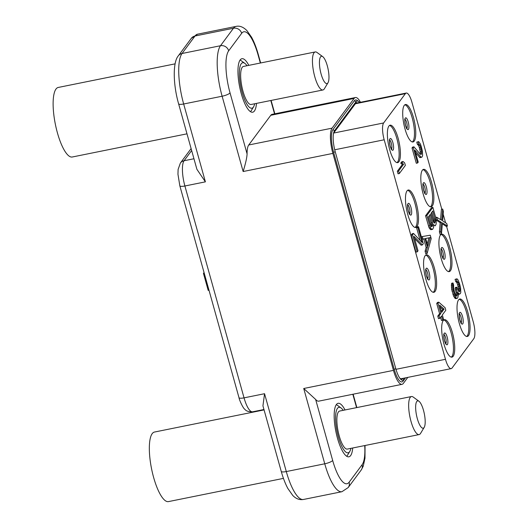 <?xml version="1.0" encoding="UTF-8"?>
<svg xmlns="http://www.w3.org/2000/svg" width="528" height="528" viewBox="0 0 528 528"><rect width="100%" height="100%" fill="white"/><g stroke="black" fill="none" stroke-linecap="round" stroke-linejoin="round"><path stroke-width="0.79" d="M260.35 63.03L258.119 55.051A34.109 9.715 78.6 0 0 241.666 33.317L228.683 50.813A34.109 9.715 78.6 0 0 230.043 92.895A6.824 1.624 164.4 0 1 222.123 96.228L183.665 103.996L205.399 181.85L196.898 169.303L178.603 103.792A6.824 1.624 -15.6 0 0 183.665 103.996A40.933 11.662 -101.4 0 1 182.035 53.5L195.017 36.003A40.933 11.662 -101.4 0 1 197.604 34.168L191.321 38.32A6.824 6.336 36.6 0 1 195.017 36.003L233.475 28.235L220.493 45.731L182.035 53.5A6.824 6.336 36.6 0 0 178.339 55.816L191.321 38.32M230.043 92.895L247.084 153.925A20.467 5.828 -101.4 0 1 248.741 144.982L270.785 115.282A20.467 5.828 -101.4 0 1 272.072 114.365L355.403 97.535A20.467 5.828 78.6 0 0 354.11 98.446L332.066 128.152A20.467 5.828 78.6 0 0 332.884 153.397L393.459 370.372A20.467 5.828 78.6 0 0 402.046 384.325A20.467 5.828 78.6 0 0 403.339 383.407L407.814 377.375M256.489 103.396A27.284 7.775 -101.4 0 1 254.417 110.986A27.284 7.775 -101.4 0 1 252.694 112.207A27.284 7.775 -101.4 0 1 240.405 90.341A27.284 7.775 -101.4 0 1 240.161 59.935A27.284 7.775 -101.4 0 1 241.883 58.714A27.284 7.775 -101.4 0 1 248.807 65.36M247.084 153.925C246.952 157.456 245.639 163.324 243.144 171.527L222.123 96.228A40.933 11.662 78.6 0 1 220.493 45.731A6.824 6.336 -143.4 0 1 228.683 50.813M360.472 102.293A20.467 5.828 78.6 0 0 355.403 97.535M359.634 102.465A17.054 4.858 78.6 0 0 358.624 101.495L357.199 100.452A18.421 5.247 78.6 0 0 354.341 100.769L332.904 129.657A18.421 5.247 78.6 0 0 333.637 152.381L394.218 369.349A18.421 5.247 78.6 0 0 403.102 381.091L405.511 377.843M393.459 370.372L303.725 388.496L315.632 399.432L332.673 460.469A34.109 9.715 78.6 0 0 349.127 482.203L362.109 464.706A34.109 9.715 78.6 0 0 364.716 445.566M402.046 384.325L318.714 401.155A20.467 5.828 -101.4 0 1 315.632 399.432M352.704 447.995A27.284 7.775 -101.4 0 1 350.632 455.585A27.284 7.775 -101.4 0 1 348.902 456.806A27.284 7.775 -101.4 0 1 336.62 434.933A27.284 7.775 -101.4 0 1 336.376 404.534A27.284 7.775 -101.4 0 1 338.098 403.313A27.284 7.775 -101.4 0 1 345.022 409.959M262.937 405.854L264.554 393.71L286.295 471.563L324.753 463.795A40.933 11.662 78.6 0 0 341.913 491.713L303.455 499.475A40.933 11.662 -101.4 0 1 286.295 471.563A6.824 1.624 -15.6 0 1 281.233 471.365L262.937 405.854M459.142 299.29A19.1 5.445 -101.4 0 1 466.488 312.312A19.1 5.445 78.6 0 1 466.653 336.468M467.768 312.055A19.1 5.445 -101.4 0 1 467.32 336.475A19.1 5.445 -101.4 0 1 459.314 323.446A19.1 5.445 -101.4 0 1 459.756 299.026A19.1 5.445 -101.4 0 1 467.768 312.055M446.556 226.268L473.253 321.875A13.642 3.887 78.6 0 1 473.794 338.705L452.06 368.003A13.642 3.887 78.6 0 1 451.196 368.617A13.642 3.887 78.6 0 1 445.474 359.311L384.186 139.788A13.642 3.887 78.6 0 1 383.638 122.958L405.379 93.661A13.642 3.887 78.6 0 1 406.243 93.047A13.642 3.887 78.6 0 1 411.959 102.353L441.811 209.253M443.19 214.21L445.586 222.79M405.009 128.938A19.1 5.445 -101.4 0 1 405.451 104.518A19.1 5.445 -101.4 0 1 413.464 117.546A19.1 5.445 -101.4 0 1 413.015 141.966A19.1 5.445 -101.4 0 1 405.009 128.938M389.671 149.609A19.1 5.445 -101.4 0 1 390.113 125.189A19.1 5.445 -101.4 0 1 398.125 138.217A19.1 5.445 -101.4 0 1 397.676 162.637A19.1 5.445 -101.4 0 1 389.671 149.609M423.106 193.776A19.1 5.445 -101.4 0 1 423.555 169.356A19.1 5.445 -101.4 0 1 431.561 182.384A19.1 5.445 -101.4 0 1 431.119 206.798A19.1 5.445 -101.4 0 1 423.106 193.776M407.768 214.447A19.1 5.445 -101.4 0 1 408.217 190.027A19.1 5.445 -101.4 0 1 416.222 203.049A19.1 5.445 -101.4 0 1 415.78 227.469A19.1 5.445 -101.4 0 1 407.768 214.447M441.21 258.608A19.1 5.445 -101.4 0 1 441.659 234.188A19.1 5.445 -101.4 0 1 449.665 247.216A19.1 5.445 -101.4 0 1 449.222 271.636A19.1 5.445 -101.4 0 1 441.21 258.608M425.872 279.279A19.1 5.445 -101.4 0 1 426.32 254.859A19.1 5.445 -101.4 0 1 434.326 267.887A19.1 5.445 -101.4 0 1 433.884 292.307A19.1 5.445 -101.4 0 1 425.872 279.279M443.975 344.117A19.1 5.445 -101.4 0 1 444.418 319.697A19.1 5.445 -101.4 0 1 452.43 332.726A19.1 5.445 -101.4 0 1 451.988 357.139A19.1 5.445 -101.4 0 1 443.975 344.117M415.628 152.863L420.031 157.641L421.945 157.113L422.598 155.654L422.42 151.206L421.357 146.784L420.4 143.979L418.678 141.61L416.764 142.138L417.358 144.263L418.592 145.53L419.311 147.484L420.255 151.483L420.242 154.13M420.519 154.414L421.489 154.216L420.479 154.407L413.939 146.824L412.658 147.081L412.018 147.946L416.295 163.264L417.575 163L418.216 162.136L414.889 150.223L421.311 157.384M403.042 161.515L401.755 161.773L400.732 163.159L402.343 164.498L397.333 171.25L398.046 173.804L399.326 173.547L405.365 165.409L404.653 162.855L403.042 161.515L402.013 162.901L403.623 164.241L398.614 170.993L399.326 173.547M453.017 282.982L451.737 283.246L451.473 284.189L451.638 289.232L453.539 296.036L455.512 298.65L457.294 298.3L457.809 297.607L458.35 295.119L458.014 292.644L459.499 294.155L460.39 293.548L460.786 292.426L460.607 287.984L459.664 283.985L457.974 279.82L456.984 278.81L456.35 279.081L456.944 281.206L458.179 282.467L458.905 284.42L459.941 290.05L459.538 291.766L458.786 291.608L456.845 287.192L456.331 287.885L457.492 293.938L456.7 296.175L455.829 295.588L454.747 292.954L453.565 288.103L453.611 285.113L453.017 282.982L452.753 283.932L452.925 288.968L454.219 294.248L456.166 298.063L457.294 298.3M456.984 278.81L455.07 279.338L455.664 281.464L456.898 282.731L457.624 284.684L458.561 288.684L458.548 291.364M456.845 287.192L455.565 287.45L455.05 288.143L456.113 292.571L455.941 295.7M438.775 302.174L437.494 302.438L436.722 303.475L439.573 313.685L437.778 316.107L438.491 318.661L439.771 318.404L441.573 315.982L442.761 320.232L443.527 319.196L442.339 314.939L445.81 310.266L445.097 307.712L438.775 302.174L438.009 303.217L440.86 313.427L439.058 315.85L439.771 318.404M440.583 317.308L441.474 320.489L442.761 320.232M414.586 238.55L421.1 245.19L422.387 244.933L423.284 243.725L418.532 226.703L417.252 226.961L416.605 227.832L420.13 240.431M416.605 227.832L417.892 227.568L422.05 242.464L413.523 233.455L412.236 233.719L411.213 235.105L415.965 252.12L417.245 251.863L418.018 250.82L413.978 236.359L422.387 244.933M442.378 223.872L446.167 226.347L447.447 226.09L446.734 223.535L442.629 220.869L443.408 211.622L442.695 209.068L441.415 209.332L440.563 219.562M436.201 220.09L440.194 222.684L439.415 231.931L440.128 234.485L441.408 234.227L442.471 222.836L447.447 226.09M432.874 207.379L431.594 207.636L425.555 215.774L429.125 227.938L430.855 229.706L432.643 229.35L433.554 227.542L433.6 224.545L434.834 225.812L435.343 225.713L436.121 224.077L436.28 222.11L435.725 217.589L432.874 207.379L426.835 215.516L430.406 227.68L431.27 228.862L432.643 229.35M434.834 225.812L435.343 225.713M423.027 239.092L422.044 239.29L423.766 238.973L426.142 247.48L425.073 251.262L425.786 253.81L427.066 253.552L431.204 238.61L430.254 235.204L422.314 236.537L423.027 239.092L425.047 238.715L427.423 247.223L426.353 250.998L427.066 253.552M400.64 379.177A15.688 4.468 78.6 0 0 402.389 378.536L402.448 378.457M357.311 102.934A15.688 4.468 78.6 0 0 355.054 103.323L333.993 131.71M406.243 93.047L356.242 103.145A13.642 3.887 78.6 0 0 355.384 103.759L405.379 93.661M333.564 133.168A13.642 3.887 78.6 0 1 333.643 133.056L355.384 103.759M399.96 378.345A13.642 3.887 78.6 0 0 401.201 378.715L451.196 368.617M358.624 101.495A17.054 4.858 78.6 0 0 355.978 101.785L334.541 130.68A17.054 4.858 78.6 0 0 334.356 130.957A17.054 4.858 78.6 0 0 335.221 151.714L395.802 368.689A17.054 4.858 78.6 0 0 401.386 379.85A17.054 4.858 78.6 0 0 404.032 379.553L405.26 377.89M404.837 104.782A19.1 5.445 -101.4 0 1 412.177 117.803A19.1 5.445 78.6 0 1 412.348 141.959M389.499 125.453A19.1 5.445 -101.4 0 1 396.838 138.475A19.1 5.445 78.6 0 1 397.01 162.631M422.941 169.62A19.1 5.445 -101.4 0 1 430.28 182.642A19.1 5.445 78.6 0 1 430.452 206.798M407.603 190.291A19.1 5.445 -101.4 0 1 414.942 203.313A19.1 5.445 78.6 0 1 415.114 227.462M441.045 234.458A19.1 5.445 -101.4 0 1 448.384 247.474A19.1 5.445 78.6 0 1 448.549 271.63M425.707 255.123A19.1 5.445 -101.4 0 1 433.046 268.145A19.1 5.445 78.6 0 1 433.211 292.301M443.81 319.961A19.1 5.445 -101.4 0 1 451.15 332.983A19.1 5.445 78.6 0 1 451.315 357.139M419.311 147.484L420.598 147.22L421.535 151.226L421.489 154.216M419.786 149.18L421.073 148.922M418.592 145.53L419.872 145.266L420.598 147.22M417.978 144.599L419.258 144.335L419.872 145.266M417.358 144.263L419.258 144.335M416.764 142.138L418.044 141.88L418.638 144.005M418.678 141.61L418.044 141.88M419.404 157.311L420.691 157.054M412.018 147.946L413.299 147.688L417.575 163M413.939 146.824L413.299 147.688M420.354 153.107L421.634 152.849M420.255 151.483L421.535 151.226M397.333 171.25L398.614 170.993M402.343 164.498L403.623 164.241M400.732 163.159L402.013 162.901M451.321 285.556L452.608 285.298M451.42 287.179L452.707 286.922M451.473 284.189L452.753 283.932M455.974 295.733L457.215 295.482M456.212 294.195L457.492 293.938M456.113 292.571L457.393 292.314M455.525 289.846L456.806 289.588M455.05 288.143L456.331 287.885M458.825 291.614L459.796 291.416M458.66 290.308L459.941 290.05M458.561 288.684L459.842 288.427M458.099 286.381L459.38 286.123M457.624 284.684L458.905 284.42M456.898 282.731L458.179 282.467M456.284 281.8L457.565 281.536M455.664 281.464L456.944 281.206M455.07 279.338L456.35 279.081M458.258 294.413L459.499 294.155M458.198 293.964L458.878 293.825M455.512 298.65L456.793 298.393M454.885 298.32L456.166 298.063M454.271 297.389L455.558 297.132M453.539 296.036L454.826 295.779M452.938 294.505L454.219 294.248M451.988 291.106L453.268 290.842M451.638 289.232L452.925 288.968M437.778 316.107L439.058 315.85M439.573 313.685L440.86 313.427M436.722 303.475L438.009 303.217M439.606 305.158L444.068 309.098L441.626 312.385L439.606 305.158M440.128 307.006L442.787 309.355L444.068 309.098M442.787 309.355L441.329 311.322M411.213 235.105L412.493 234.841L417.245 251.863M413.523 233.455L412.493 234.841M418.532 226.703L417.892 227.568M439.415 231.931L440.695 231.673L441.408 234.227M440.194 222.684L441.474 222.427L440.695 231.673M436.194 219.998L437.369 219.76L441.474 222.427M435.673 217.404L436.656 217.206L437.369 219.76M442.695 209.068L441.758 220.288L436.656 217.206M425.555 215.774L426.835 215.516M430.855 229.706L432.142 229.442M429.99 229.119L431.27 228.862M429.125 227.938L430.406 227.68M428.406 225.984L429.686 225.727M432.815 210.969L435.303 220.499L435.013 222.644L434.254 223.087L433.277 221.476L431.02 213.391L432.815 210.969M432.445 226.109L431.554 226.723L431.059 226.215L428.32 217.028L430.247 214.434L432.729 223.964L432.445 226.109L431.198 226.36M431.831 212.296L433.792 219.311L435.072 219.054M433.792 219.311L433.811 222.631M434.016 220.763L435.303 220.499M433.996 221.958L435.283 221.701M434.016 222.842L435.013 222.644M429.264 215.761L431.218 222.776L431.171 226.327M431.218 222.776L432.505 222.512M431.449 224.222L432.729 223.964M431.429 225.423L432.709 225.159M425.073 251.262L426.353 250.998M426.142 247.48L427.423 247.223M423.766 238.973L425.047 238.715M421.331 236.735L422.314 236.537M430.214 237.6L427.819 246.101L425.68 238.445L430.214 237.6L428.934 237.857L427.218 243.949M425.68 238.465L428.934 237.857M208.989 290.228L208.197 290.387L203.445 273.372L204.052 272.554M204.237 273.207L203.445 273.372M264.073 409.913L154.44 432.056A35.475 10.105 -101.4 0 0 152.203 433.646A35.475 10.105 78.6 0 0 152.519 473.167A35.475 10.105 78.6 0 0 168.491 501.6L283.444 478.381M346.658 456.232A26.605 7.577 78.6 0 0 347.246 455.591A26.605 7.577 -101.4 0 0 347.536 455.162L349.813 451.381A23.192 6.607 -101.4 0 1 349.562 451.757A23.192 6.607 78.6 0 1 338.369 436.979A23.192 6.607 78.6 0 1 337.445 408.362A23.192 6.607 -101.4 0 1 341.042 407.959A23.192 6.607 -101.4 0 1 343.213 410.322M336.25 404.712A26.605 7.577 -101.4 0 1 337.478 405.359L341.042 407.959M350.896 448.358A23.192 6.607 -101.4 0 1 349.813 451.381M419.133 434.577A19.404 5.524 78.6 0 1 410.395 419.027A19.404 5.524 78.6 0 1 410.223 397.412A19.404 5.524 -101.4 0 1 411.451 396.541L339.662 411.041A19.404 5.524 -101.4 0 0 338.435 411.913A19.404 5.524 78.6 0 0 338.606 433.528A19.404 5.524 78.6 0 0 347.345 449.077L419.133 434.577A19.404 5.524 78.6 0 0 420.361 433.706A19.404 5.524 -101.4 0 0 420.572 433.389L424.215 427.337A13.946 3.973 -101.4 0 1 424.063 427.568A13.946 3.973 78.6 0 1 417.331 418.684A13.946 3.973 78.6 0 1 416.777 401.478A13.946 3.973 -101.4 0 1 418.942 401.24A13.946 3.973 -101.4 0 1 424.314 413.734A13.946 3.973 -101.4 0 1 424.215 427.337M411.451 396.541A19.404 5.524 -101.4 0 1 413.233 397.076L418.942 401.24M250.444 111.639A26.605 7.577 78.6 0 0 251.031 110.999A26.605 7.577 -101.4 0 0 251.321 110.563L253.598 106.781A23.192 6.607 -101.4 0 1 253.348 107.158A23.192 6.607 78.6 0 1 242.154 92.38A23.192 6.607 78.6 0 1 241.23 63.763A23.192 6.607 -101.4 0 1 244.827 63.367A23.192 6.607 -101.4 0 1 246.998 65.729M240.035 60.113A26.605 7.577 -101.4 0 1 241.263 60.76L244.827 63.367M254.681 103.759A23.192 6.607 -101.4 0 1 253.598 106.781M322.918 89.978A19.404 5.524 78.6 0 1 314.186 74.428A19.404 5.524 78.6 0 1 314.008 52.813A19.404 5.524 -101.4 0 1 315.236 51.942L243.448 66.442A19.404 5.524 -101.4 0 0 242.22 67.313A19.404 5.524 78.6 0 0 242.392 88.928A19.404 5.524 78.6 0 0 251.13 104.478L322.918 89.978A19.404 5.524 78.6 0 0 324.146 89.107A19.404 5.524 -101.4 0 0 324.357 88.796L328 82.744A13.946 3.973 -101.4 0 1 327.848 82.969A13.946 3.973 78.6 0 1 321.123 74.085A13.946 3.973 78.6 0 1 320.562 56.879A13.946 3.973 -101.4 0 1 322.727 56.641A13.946 3.973 -101.4 0 1 328.099 69.142A13.946 3.973 -101.4 0 1 328 82.744M315.236 51.942A19.404 5.524 -101.4 0 1 317.018 52.477L322.727 56.641M175.098 63.855L58.232 87.457A35.475 10.105 -101.4 0 0 55.988 89.047A35.475 10.105 78.6 0 0 56.305 128.568A35.475 10.105 78.6 0 0 72.277 157.001L186.991 133.828M258.119 55.051A6.824 1.624 -15.6 0 0 258.284 54.516C256.39 47.751 254.153 41.983 251.566 37.224L246.893 30.578C243.23 26.948 239.62 25.555 236.062 26.4A40.933 11.662 78.6 0 0 233.475 28.235A6.824 6.336 -143.4 0 1 241.666 33.317M274.54 113.863L270.811 100.505M332.884 153.397L243.144 171.527M303.725 388.496L324.753 463.795A6.824 1.624 164.4 0 0 332.673 460.469M263.967 409.517L252.622 411.814A20.467 5.828 -101.4 0 1 244.042 397.855L264.554 393.71M252.622 411.814C248.675 411.906 246.094 411.074 244.867 409.306C243.322 408.698 239.395 400.402 238.986 397.657A6.824 1.624 -15.6 0 0 244.042 397.855L184.892 185.988A20.467 5.828 -101.4 0 1 184.074 160.743L191.651 150.526M205.399 181.85L184.892 185.988A6.824 1.624 -15.6 0 1 179.83 185.79L177.956 174.227L178.114 169.415L180.378 163.06A6.824 6.336 36.6 0 1 184.074 160.743L193.948 158.75M332.066 128.152L248.741 144.982M354.11 98.446L270.785 115.282M356.565 407.629L352.829 394.264M362.109 464.706A6.824 6.336 36.6 0 1 361.178 470.065L363.257 466.165L364.987 458.172L365.046 445.5M349.127 482.203A6.824 6.336 36.6 0 1 348.196 487.562L361.178 470.065M459.294 313.87A4.778 1.36 -101.4 0 1 460.964 317.057A4.778 1.36 78.6 0 1 461.135 322.971M459.848 320.021A6.019 1.716 78.6 0 0 462.759 323.855A6.019 1.716 78.6 0 0 462.515 316.43A6.019 1.716 -101.4 0 0 459.611 312.596A6.019 1.716 -101.4 0 0 459.848 320.021M355.054 103.323L355.978 101.785L354.341 100.769M334.184 131.267L334.541 130.68L332.904 129.657M402.389 378.536L404.032 379.553L403.102 381.091M395.802 368.689L394.218 369.349M335.221 151.714L333.637 152.381M333.643 133.056L383.638 122.958M334.719 149.78L384.186 139.788M395.98 369.31L445.474 359.311M405.544 125.512A6.019 1.716 78.6 0 0 408.448 129.353A6.019 1.716 78.6 0 0 408.21 121.922A6.019 1.716 -101.4 0 0 405.306 118.087A6.019 1.716 -101.4 0 0 405.544 125.512M404.989 119.361A4.778 1.36 -101.4 0 1 406.659 122.555A4.778 1.36 78.6 0 1 406.831 128.469M390.205 146.183A6.019 1.716 78.6 0 0 393.109 150.018A6.019 1.716 78.6 0 0 392.872 142.593A6.019 1.716 -101.4 0 0 389.968 138.758A6.019 1.716 -101.4 0 0 390.205 146.183M389.651 140.032A4.778 1.36 -101.4 0 1 391.321 143.22A4.778 1.36 78.6 0 1 391.492 149.134M423.647 190.351A6.019 1.716 78.6 0 0 426.551 194.185A6.019 1.716 78.6 0 0 426.314 186.76A6.019 1.716 -101.4 0 0 423.403 182.919A6.019 1.716 -101.4 0 0 423.647 190.351M423.093 184.199A4.778 1.36 -101.4 0 1 424.756 187.387A4.778 1.36 78.6 0 1 424.934 193.301M408.309 211.022A6.019 1.716 78.6 0 0 411.213 214.856A6.019 1.716 78.6 0 0 410.975 207.431A6.019 1.716 -101.4 0 0 408.071 203.59A6.019 1.716 -101.4 0 0 408.309 211.022M407.755 204.864A4.778 1.36 -101.4 0 1 409.418 208.058A4.778 1.36 78.6 0 1 409.596 213.972M441.751 255.182A6.019 1.716 78.6 0 0 444.655 259.024A6.019 1.716 78.6 0 0 444.411 251.592A6.019 1.716 -101.4 0 0 441.507 247.757A6.019 1.716 -101.4 0 0 441.751 255.182M441.197 249.031A4.778 1.36 -101.4 0 1 442.86 252.226A4.778 1.36 78.6 0 1 443.032 258.139M426.413 275.854A6.019 1.716 78.6 0 0 429.317 279.695A6.019 1.716 78.6 0 0 429.073 272.263A6.019 1.716 -101.4 0 0 426.169 268.429A6.019 1.716 -101.4 0 0 426.413 275.854M425.858 269.702A4.778 1.36 -101.4 0 1 427.522 272.897A4.778 1.36 78.6 0 1 427.693 278.81M444.51 340.692A6.019 1.716 78.6 0 0 447.421 344.527A6.019 1.716 78.6 0 0 447.176 337.102A6.019 1.716 -101.4 0 0 444.272 333.26A6.019 1.716 -101.4 0 0 444.51 340.692M443.956 334.541A4.778 1.36 -101.4 0 1 445.625 337.729A4.778 1.36 78.6 0 1 445.797 343.642M178.603 103.792C173.065 84.513 172.663 62.192 178.339 55.816M274.837 113.804L271.108 100.445M260.641 62.971L258.284 54.516M356.855 407.57L353.126 394.205M303.455 499.475C299.501 500.128 295.918 498.769 292.717 495.396L287.899 488.558C285.331 483.813 283.107 478.078 281.233 471.365M341.913 491.713L348.196 487.562M180.378 163.06L191.11 148.592M238.986 397.657L179.83 185.79M460.852 323.162L461.36 323.228L459.862 319.948C459.129 315.949 458.977 313.81 459.406 313.546L458.964 313.804M404.653 119.295L405.101 119.038C404.666 119.302 404.818 121.44 405.557 125.44L407.055 128.726L406.547 128.66M389.314 139.966L389.763 139.709C389.327 139.973 389.479 142.111 390.218 146.111L391.717 149.391L391.208 149.325M422.756 184.133L423.199 183.869C422.77 184.14 422.921 186.272 423.654 190.278L425.159 193.558L424.644 193.492M407.418 204.805L407.86 204.541C407.431 204.811 407.583 206.943 408.322 210.949L409.82 214.229L409.312 214.163M440.86 248.965L441.302 248.708C440.873 248.978 441.025 251.11 441.758 255.11L443.263 258.397L442.748 258.331M425.522 269.636L425.964 269.379C425.535 269.643 425.687 271.781 426.419 275.781L427.924 279.068L427.409 279.002M443.626 334.475L444.068 334.211C443.639 334.481 443.791 336.613 444.523 340.619L446.021 343.9L445.513 343.834M236.062 26.4L197.604 34.168"/></g></svg>
